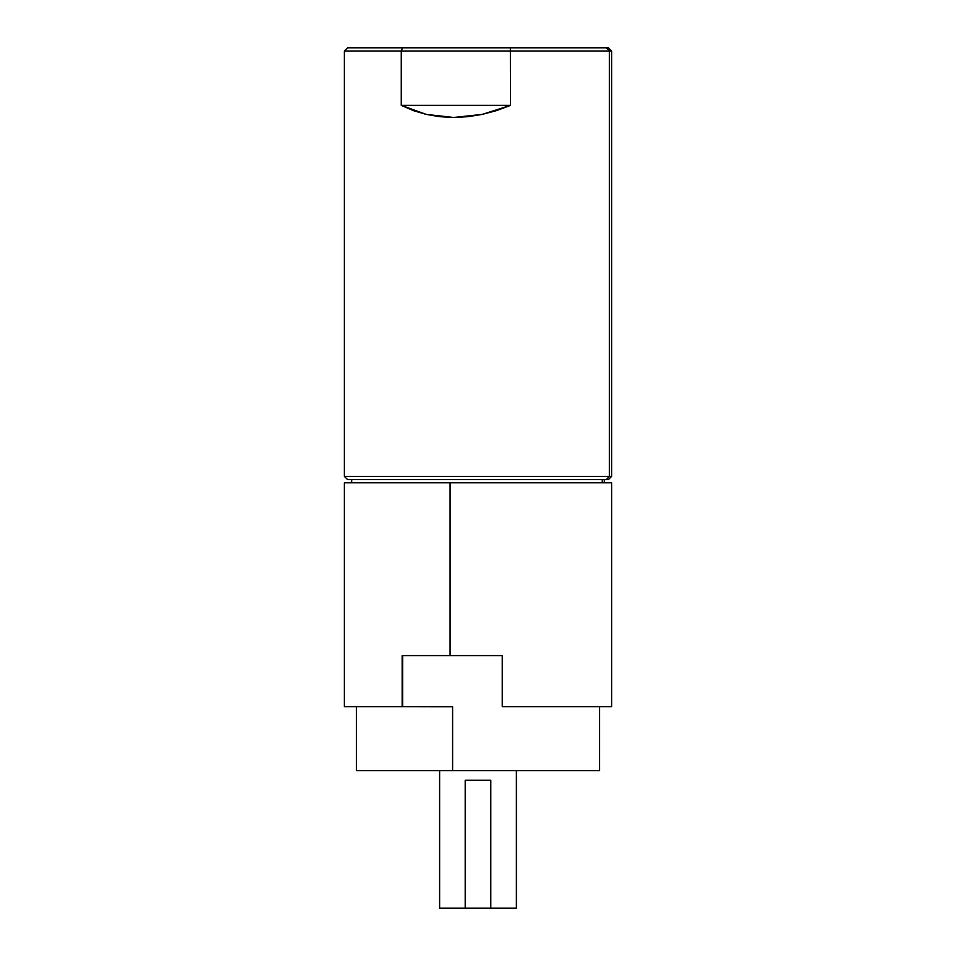 <?xml version="1.0" encoding="UTF-8"?>
<svg xmlns="http://www.w3.org/2000/svg" width="956" height="956" viewBox="0 0 956 956"><rect width="100%" height="100%" fill="white"/><g stroke="black" fill="none" stroke-linecap="round" stroke-linejoin="round"><path stroke-width="1.43" d="M611.625 482.792L450.085 482.792L450.085 655.601L450.085 482.792L344.363 482.792L344.363 706.699L402.165 706.699L402.165 655.601L502.259 655.601L502.259 706.699L611.362 706.699M439.975 706.783L402.703 706.699L402.703 655.601L402.703 706.699L452.606 706.783L452.606 770.667L452.606 706.783L439.975 706.783M356.457 706.699L356.457 770.667L599.532 770.667L599.543 706.699M344.638 706.699L402.703 706.699L402.165 655.601L502.259 655.601M356.469 770.667L599.543 770.667M502.259 706.699L611.637 706.699L611.637 482.792L344.375 482.792M602.232 482.792L602.232 479.601L602.232 482.792M609.402 476.399L344.363 476.399L609.402 476.399L609.402 51.003L510.492 51.003L510.492 105.375L482.183 114.409L453.67 117.469L426.28 114.409L401.257 105.375L401.257 51.003L344.363 51.003L611.637 51.003L609.402 51.003L606.259 47.8L609.402 51.003L609.402 476.399L611.637 476.399L609.402 476.399L606.259 479.601L609.402 476.399M347.566 479.601L608.434 479.601L347.578 479.601L344.363 476.399L344.363 51.003L347.566 47.8L402.536 47.8L347.673 47.8M608.434 479.601L611.637 476.399L611.637 51.003L608.434 47.8L402.536 47.8L510.385 47.8L510.492 105.375L496.439 110.621L482.183 114.409L467.866 116.692L453.67 117.469L439.76 116.692L426.28 114.409L413.398 110.621L401.257 105.375L510.492 105.375L401.257 105.375L401.257 51.003L402.536 47.8L401.257 51.003L510.492 51.003L510.385 47.8L608.327 47.8M490.798 780.263L490.798 908.2L516.383 908.2L516.383 770.667L516.383 908.2L465.202 908.2L465.202 780.263L490.798 780.263L465.202 780.263L465.202 908.2L439.617 908.2L490.798 908.2L490.798 780.263M439.617 770.667L439.617 908.2L439.617 770.667M351.665 482.792L351.665 479.601M604.335 482.792L604.335 479.601"/></g></svg>
